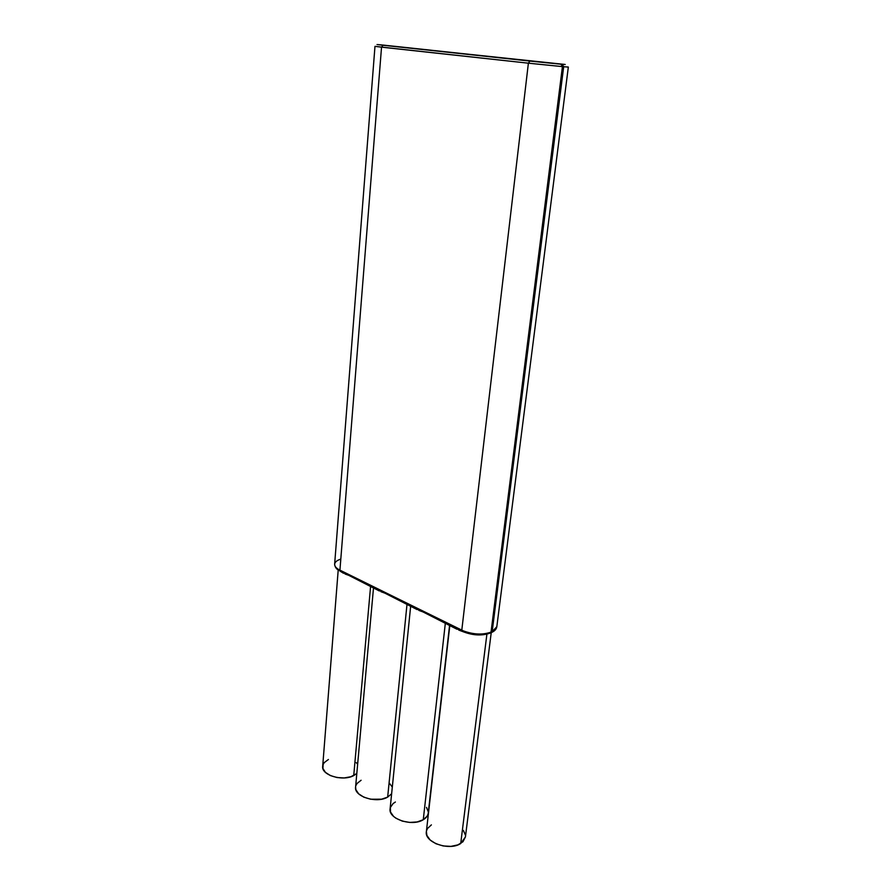 <?xml version="1.0" encoding="UTF-8"?>
<svg xmlns="http://www.w3.org/2000/svg" width="891" height="891" viewBox="0 0 891 891"><rect width="100%" height="100%" fill="white"/><g stroke="black" fill="none" stroke-linecap="round" stroke-linejoin="round"><path stroke-width="1.34" d="M373.529 587.548L355.587 787.087C353.861 796.521 376.67 803.76 387.663 797.111L407.031 604.053L387.663 797.111L391.639 793.747L387.663 797.111L381.593 799.194L370.667 799.227L363.84 797.178L358.65 793.825L355.888 789.704L355.587 787.054M338.212 569.95L322.687 766.305C321.15 775.159 342.868 781.73 353.738 775.571L370.611 586.111L353.738 775.571L356.812 773.455L350.92 776.729L344.216 777.932L336.987 777.531L330.383 775.571L325.438 772.374L322.91 768.454L323.143 764.433L324.302 762.562L328.423 759.488M343.447 573.247L343.514 572.49L343.447 573.247M410.695 605.869L390.102 808.85C388.142 818.907 412.165 826.904 423.27 819.72L445.366 622.954L423.27 819.72C426.243 817.949 427.903 815.755 428.237 813.127L449.61 625.048M449.855 625.159L426.366 831.671C424.149 842.407 449.51 851.284 460.714 843.499L486.898 634.169L460.714 843.499L465.414 836.972L491.231 632.666M464.211 631.942L470.548 633.902L477.498 634.793L484.103 634.492L489.437 633.044M389.59 783.467L392.307 787.076M355.955 785.461L357.046 783.49L361.1 780.249M356.233 762.629L357.647 764.166M558.134 63.885L562.266 64.33L563.68 66.725L562.266 64.33L561.007 64.219L565.195 64.475L377.027 44.55L561.007 64.219L562.433 66.613L563.68 66.725L492.177 631.585L491.041 632.098C482.788 635.016 473.567 634.615 463.365 630.884L339.916 570.24L381.537 47.156L528.385 63.183L461.783 630.238L463.365 630.884C473.567 634.615 482.788 635.016 491.041 632.098L562.433 66.613L568.335 67.07L563.68 66.725L492.177 631.585L491.041 632.098L562.433 66.613L528.385 63.183L461.783 630.238L338.714 569.538L338.936 570.429C336.375 569.126 334.938 567.055 334.637 564.203C334.548 566.075 335.896 567.845 338.714 569.538L339.916 570.24L381.537 47.156L375.144 46.365M491.186 632.666L496.81 626.741L568.335 67.081M567.556 66.936L568.224 67.048M394.824 46.321L546.127 62.637L393.521 46.198C389.946 45.864 390.035 45.909 393.789 46.321L548.778 62.882L394.824 46.321M462.162 631.351L453.887 627.309L462.162 631.351M465.425 836.927L462.941 841.75L457.896 844.88L450.969 846.372L443.228 845.96L435.911 843.721L430.175 840.024L426.9 835.446L426.377 831.615M426.544 830.713L427.48 828.519L431.389 824.877M463.376 830.434L465.425 835.134M422.924 611.85L414.237 607.762L422.924 611.85M428.07 814.051L427.157 816.156L423.27 819.72L417.177 821.936L409.827 822.438L402.364 821.134L395.983 818.25L393.51 816.345L390.503 812.002L390.369 807.524L393.076 803.582L395.381 802.011M426.477 807.369L428.259 811.824M348.682 575.274L340.941 571.654L348.682 575.274M384.845 593.083L376.648 589.241L384.845 593.083M491.041 632.098L490.663 632.9L491.041 632.098M490.039 633.178L491.821 632.387C494.783 630.973 496.454 629.091 496.81 626.741M463.365 630.884L463.944 632.042L463.365 630.884M496.822 626.696L491.81 632.398M461.783 630.238L462.574 631.474L461.783 630.238M451.77 625.237L452.416 626.429L451.77 625.237M456.994 629.246L422.98 611.917L422.78 610.97L423.459 612.15M412.143 605.735L412.811 606.916L412.143 605.735M417.144 609.589L384.89 593.15L384.667 592.214L385.38 593.384M374.576 587.247L375.278 588.416L374.576 587.247M379.366 590.967L348.726 575.33L348.492 574.405L349.216 575.575M343.492 573.269L340.061 571.098L339.916 570.24L340.473 571.354M340.061 571.098L338.714 569.538C335.896 567.845 334.537 566.063 334.648 564.192C334.905 562.098 336.854 560.439 340.473 559.214M562.433 66.613L561.007 64.219L529.945 61.078L528.385 63.183L562.433 66.613M334.637 564.203L374.977 46.365L528.385 63.183L529.945 61.078L383.041 45.263L381.537 47.156L383.041 45.263C375.234 44.405 375.122 44.327 382.696 45.04L558.122 63.862M383.999 45.163L383.42 45.285M407.599 47.802L408.156 47.668L407.599 47.802M460.424 630.75L460.547 629.781M490.674 632.9C482.488 635.94 473.444 635.595 463.532 631.864L458.72 630.06M422.98 611.917L418.803 610.38M384.89 593.15L380.969 591.713M348.726 575.33L345.051 574.004"/></g></svg>
